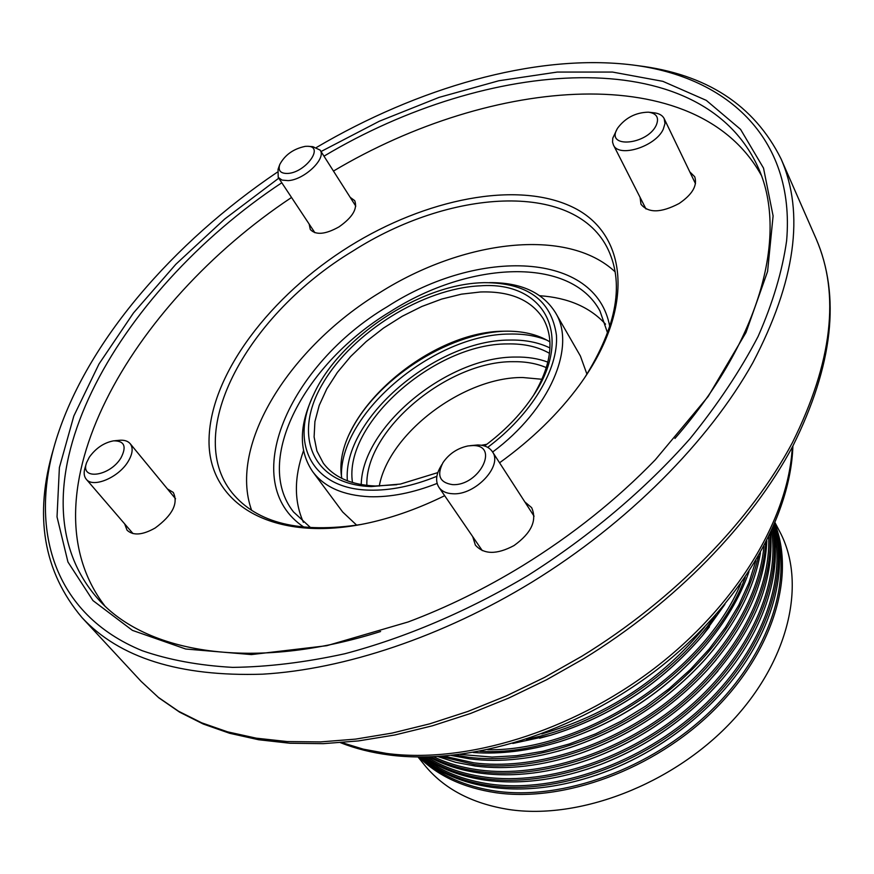 <?xml version="1.0" encoding="UTF-8"?>
<svg xmlns="http://www.w3.org/2000/svg" width="874" height="874" viewBox="0 0 874 874"><rect width="100%" height="100%" fill="white"/><g stroke="black" fill="none" stroke-linecap="round" stroke-linejoin="round"><path stroke-width="1.31" d="M720.853 693.421L709.601 705.11C681.01 732.915 648.257 754.404 611.363 769.546L596.155 775.216M719.51 682.179L709.295 693.191C678.104 724.688 641.866 748.461 600.558 764.521L586.378 769.502M717.904 671.024L708.508 681.501C675.023 716.483 635.562 742.365 590.136 759.145L576.785 763.592M716.079 659.936L707.361 669.965C671.778 708.279 629.335 736.126 580.019 753.486L567.335 757.485M714.036 648.879L705.897 658.537C668.413 700.074 623.151 729.757 570.121 747.598L558.016 751.214M711.829 637.856L704.171 647.186C664.917 691.847 616.989 723.279 560.398 741.491L548.785 744.79M709.448 626.844L702.226 635.901C661.323 683.588 610.85 716.691 550.817 735.209L539.629 738.224M418.034 756.993L424.327 764.805C443.708 788.741 471.96 803.654 509.094 809.543C579.211 820.02 671.964 784.59 730.708 722.569C789.626 660.569 806.833 582.313 779.761 531.676L775.107 522.794M460.478 754.448L492.062 757.081L517.069 755.639L542.972 751.258L569.302 743.971L595.576 733.865L621.294 721.126L645.962 705.963L669.123 688.657L690.329 669.56L709.207 649.032L725.42 627.466L738.716 605.289L748.898 582.903L755.868 560.704M758.49 556.235C745.347 612.215 709.12 661.957 649.786 705.46C592.648 745.052 523.286 764.204 468.519 757.266L455.332 755.07M451.377 755.497L469.764 758.872C500.736 762.729 534.036 759.014 569.662 747.718C622.987 729.779 668.501 699.932 706.192 658.166C735.995 623.708 754.087 588.584 760.456 552.783M444.09 756.152L473.97 762.849C531.447 770.278 604.961 748.515 663.126 704.936C721.225 661.257 759.233 599.575 763.952 546.359M765.7 543.005C762.499 596.691 725.027 659.783 666.327 704.706C607.583 749.531 532.583 772.092 474.112 764.477L440.321 756.414M437.83 756.567L455.813 762.368L475.347 766.072C507.707 770.158 542.459 766.006 579.593 753.606C629.182 736.148 671.866 708.148 707.634 669.626C745.314 626.887 765.045 583.941 766.826 540.777M433.69 756.775C447.302 763.341 462.575 767.754 479.531 770.016C540.077 778.046 618.3 753.246 677.426 705.231C736.509 657.139 770.934 590.857 768.661 537.062M769.928 534.429C773.61 588.486 739.797 655.97 680.245 705.165C620.66 754.295 541.104 779.837 479.673 771.633C461.428 769.175 445.128 764.258 430.773 756.884M429.167 756.928C444.178 765.143 461.417 770.573 480.897 773.206C514.731 777.554 551.024 772.9 589.742 759.255C635.42 742.387 675.099 716.363 708.77 681.185C753.661 631.29 774.266 581.887 770.606 532.976M427.015 756.971C443.347 767.317 462.685 774.025 485.037 777.117C548.162 785.693 630.351 758.184 689.881 706.389C749.433 654.56 780.1 584.662 771.513 531.021M772.474 528.879C782.394 582.674 752.361 653.61 692.437 706.454C632.525 759.266 549.112 787.474 485.168 778.723C461.658 775.457 441.49 768.213 424.666 757.004M423.661 757.015C440.889 769.087 461.8 776.844 486.392 780.285C521.844 784.896 559.775 779.674 600.198 764.63C641.735 748.483 678.18 724.579 709.535 692.918C760.347 641.374 783.432 576.785 772.878 527.962M422.863 757.015C440.857 771.239 463.395 780.285 490.5 784.153C555.853 793.253 641.472 763.253 701.068 708.169C760.719 653.064 787.572 580.26 773.206 527.23M773.982 525.449C789.583 578.555 763.395 652.277 703.428 708.322C643.526 764.357 556.76 795.012 490.631 785.759C462.477 781.706 439.24 772.124 420.918 757.015M541.771 733.887C607.146 715.205 661.432 679.601 704.619 627.073M487.758 749.739C583.439 751.421 704.105 672.281 740.682 583.854M420.339 757.015C438.879 772.987 462.717 783.082 491.833 787.31C529.065 792.194 568.799 786.316 611.035 769.655C648.147 754.426 681.075 732.827 709.83 704.859C767.394 648.934 791.09 576.217 774.211 524.913M421.88 758.326C440.66 775.697 465.339 786.633 495.908 791.134C562.867 800.65 650.911 768.814 710.311 711.36C769.797 653.894 793.516 579.156 774.79 526.847M774.79 523.559C795.635 575.682 773.304 651.687 713.523 710.606C653.861 769.524 564.112 802.474 496.05 792.74C463.701 787.911 437.972 776.003 418.864 757.004M512.809 743.457L550.292 735.34C610.664 716.713 661.41 683.424 702.554 635.474L724.928 604.327M715.631 615.176C674.367 675.384 598.133 725.387 526.465 739.251M473.326 752.514C500.551 754.481 529.404 750.853 559.906 741.622C616.815 723.301 665.005 691.695 704.488 646.793C725.103 622.496 739.928 597.477 748.974 571.716M745.205 577.375C711.119 671.483 579.91 757.539 480.012 751.312M487.692 447.357C531.6 414.549 558.683 369.014 556.443 335.223C551.396 300.219 527.35 282.695 484.283 282.652L481.945 282.739C419.094 284.716 339.221 337.757 313.646 394.578C289.611 443.511 311.832 488.981 369.298 490.139C390.186 490.696 412.714 486.086 436.869 476.297M437.131 483.42C412.943 492.914 390.416 497.339 369.527 496.727C343.318 495.46 324.396 487.135 312.761 471.763C299.323 452.098 298.897 427.987 311.505 399.429M437.808 472.616L400.445 484.054L371.242 486.567C311.505 484.775 292.298 434.629 322.779 383.489C352.506 332.251 423.191 288.311 480.263 285.82C544.316 280.947 575.453 335.474 531.774 397.921C519.713 415.521 503.97 431.548 484.546 445.991M533.806 394.851C551.472 364.666 554.64 339.331 543.344 318.835C531.272 299.968 510.307 291.009 480.449 291.982L461.472 294.156L441.741 299.05L421.814 306.49L402.237 316.257L383.511 328.067L366.151 341.614L350.627 356.526L337.375 372.422L326.789 388.875L319.207 405.427L314.913 421.618L314.105 436.956L316.891 450.962L323.304 463.165C333.923 477.324 351.261 484.939 375.328 486.01L396.818 484.699M341.832 478.395C330.285 417.095 427.135 331.071 504.156 331.213C522.281 330.754 537.532 334.316 549.932 341.909M546.392 367.659C536.702 363.486 525.602 361.486 513.071 361.683C447.663 361.017 364.928 430.084 366.862 485.409M542.044 379.283L522.707 377.513C463.712 376.891 388.985 433.056 379.261 486.053M549.495 353.336C537.925 346.716 523.93 343.569 507.499 343.919C434.804 343.471 343.285 423.814 352.495 482.546M547.889 362.153C538.275 358.548 527.47 356.843 515.463 357.051C447.772 356.581 362.207 426.436 361.224 484.589M312.761 471.763L342.674 512L356.723 525.219M586.946 374.214L580.423 356.068L555.427 312.597C576.589 346.279 550.259 409.382 492.608 452.044M489.593 282.63C520.806 282.444 542.743 292.429 555.427 312.597M486.84 444.276L481.432 445.259M350.19 197.349L354.702 200.627C357.783 208.613 352.539 217.364 338.981 226.89C325.401 234.451 315.853 235.325 310.314 229.512L309.145 224.05M689.804 171.883L694.732 176.745C697.594 185.507 692.394 194.421 679.142 203.489C660.995 213.005 648.279 213.256 640.981 204.232L640.074 197.349M524.859 501.938L531.643 507.641C537.281 520.423 531.392 533.064 513.999 545.573C496.782 554.75 483.912 554.597 475.369 545.114L472.725 536.647M167.426 488.927L173.27 492.423C178.547 503.358 172.517 515.201 155.201 527.972C142.56 535.128 133.176 535.871 127.058 530.201L124.643 523.865M539.804 295.729C568.089 297.706 590.005 307.189 605.529 324.178M321.02 151.53L379.305 121.235L439.021 97.396L498.814 80.758L557.186 72.072L612.488 72.061L662.853 81.337L706.268 100.357L740.551 129.341L763.515 168.103L773.097 215.922L767.591 271.432L745.97 332.557L708.148 396.49L655.238 459.866C616.683 499.655 572.481 534.932 522.641 565.697C485.168 588.617 446.975 607.386 408.082 621.982L326.789 645.7L251.428 654.582L185.736 649.021L132.411 630.373L92.983 600.602L67.943 561.993L57.029 516.905L59.388 467.568L73.831 416.002L99.013 363.955L133.482 312.947L175.849 264.265L224.716 219.013L278.762 178.187M674.936 438.453C762.718 337.703 788.512 231.501 757.496 166.049C699.44 41.613 487.616 58.263 323.981 156.173M277.266 172.211C172.681 242.885 86.745 342.018 56.307 439.229C28.503 528.409 52.833 614.171 142.331 650.748C169.01 659.968 199.108 665.507 232.604 667.375C267.794 666.96 305.19 662.416 344.804 653.752C405.208 637.812 467.94 611.123 527.972 575.431C589.786 536.275 645.351 489.254 690.023 438.672C717.674 404.553 740.376 370.478 758.097 336.457C772.824 302.972 782.328 271.082 786.622 240.787C795.624 136.486 724.863 74.771 627.761 64.414C533.369 54.319 417.936 87.826 316.596 147.389M637.343 65.616C706.334 73.94 754.262 105.077 781.116 159.013C804.845 213.376 795.416 281.286 752.831 362.743C708.738 441.534 627.838 523.176 532.037 582.084C442.506 636.807 344.17 669.451 262.55 674.182C179.596 676.782 119.41 657.914 81.981 617.579C43.208 571.454 33.747 515.092 53.598 448.504M444.669 495.7C419.389 508.111 394.414 517.102 369.735 522.685C271.89 544.513 206.843 502.998 209.072 438.377C210.852 373.602 270.721 295.401 349.611 246.239C425.802 198.835 516.523 180.503 571.967 206.81C627.368 232.757 636.327 306.993 579.429 385.139C558.519 413.599 531.895 439.491 499.567 462.794M584.313 378.256C617.339 325.773 624.855 282.018 606.862 246.981C572.219 180.787 449.181 189.341 352.637 251.199C249.014 313.635 182.415 431.297 232.091 492.794C257.054 523.264 300.186 533.796 361.475 524.411M304.141 527.295C236.526 482.47 289.152 364.786 387.368 306.654C478.493 247.604 596.319 251.078 609.801 326.81M607.638 333.136L599.957 310.958C570.58 256.191 469.764 260.845 390.383 311.592C305.07 362.808 252.641 460.369 293.522 511.956L310.805 527.83M615.176 271.89C567.204 226.912 462.991 239.946 379.644 292.703C290.124 347.131 227.994 444.473 251.625 510.35M761.178 175.084C696.633 59.082 492.313 76.442 333.464 171.064M281.789 182.764C115.652 292.703 2.884 490.98 97.844 598.712C145.51 653.239 253.198 671.898 380.583 631.52M291.534 197.48C130.434 304.425 20.386 495.165 104.662 605.693M303.42 522.324C294.025 501.315 294.057 477.444 303.518 450.711M472.626 445.565L468.027 445.937C457.484 448.176 449.138 453.726 443.009 462.586C436.497 475.358 439.666 482.699 452.514 484.622C479.258 486.239 500.103 444.79 472.626 445.565M470.288 445.653L477.838 444.964C484.589 445.139 489.44 447.379 492.401 451.716C503.151 465.645 475.27 495.503 452.798 493.755C446.406 493.471 441.774 491.319 438.912 487.299C435.296 481.443 435.984 474.396 440.955 466.148L441.873 464.553M617.055 129.123C605.813 148.602 647.055 144.975 656.188 125.375C659.378 117.782 656.778 113.38 648.399 112.167C635.627 112.484 625.358 117.815 617.612 128.15L617.055 129.123M649.469 112.287L653.446 112.735C658.843 113.238 662.416 115.204 664.174 118.635L664.994 123.54L663.257 129.254C655.5 146.712 618.552 158.15 613.406 144.92L612.554 142.134L612.772 138.168L617.066 129.101M287.863 173.445C305.66 172.462 324.549 146.308 307.703 146.286L305.299 146.351C293.489 148.798 284.979 154.84 279.778 164.465C277.856 170.681 280.554 173.675 287.863 173.445M308.347 146.34L312.859 146.679L320.113 150.088C326.712 158.402 304.349 179.858 288.136 180.623L282.018 180.088L278.216 177.367L278.041 169.338L279.56 165.077M120.962 457.889C126.872 446.461 124.425 440.78 113.587 440.835C103.962 442.67 95.867 448.133 89.29 457.233L86.602 462.652C79.632 480.58 109.818 476.625 120.962 457.889M114.625 440.747L118.744 440.354C123.955 439.775 127.757 440.878 130.171 443.664C133.361 448.001 132.651 453.999 128.041 461.658C118.514 477.641 92.884 488.337 86.253 479.225C83.915 476.363 83.533 472.463 85.128 467.535L86.308 463.624M341.832 742.594L363.333 749.16L386.69 753.454C465.438 763.854 570.788 731.942 653.73 668.839C736.651 605.649 788.752 518.249 792.259 447.16M547.146 340.27C536.101 335.758 523.493 333.693 509.334 334.054C434.804 334.141 340.663 412.091 341.439 475.194M549.943 347.961C538.46 342.346 524.979 339.713 509.509 340.062C435.481 339.855 342.16 419.509 347.382 480.82M505.03 331.191C446.843 333.234 374.957 380.398 349.895 432.947M816.076 238.678C840.755 296.133 833.042 365.212 792.926 445.915C751.574 523.821 675.078 602.71 583.624 658.767L546.578 679.775L508.701 698.086L470.474 713.49L432.379 725.813L394.862 734.979L358.351 740.934L323.249 743.665L289.906 743.239L258.617 739.743L229.665 733.286L203.271 724.033L179.618 712.157L158.871 697.856L141.118 681.381L158.336 697.354L178.558 711.25L201.697 722.82L227.655 731.866L256.257 738.169L287.284 741.567L320.485 741.917L355.532 739.12L392.065 733.1L429.68 723.847L467.94 711.425L506.352 695.901L544.458 677.459L581.756 656.298C673.865 599.859 750.941 520.434 792.39 442.681C832.365 362.197 840.264 294.199 816.076 238.678L781.116 159.013M792.893 445.98C790.609 518.358 739.295 606.097 656.931 669.681C574.469 733.133 469.076 765.515 389.159 754.972C371.57 752.656 355.347 748.57 340.499 742.703M141.118 681.381L81.981 617.579M438.912 487.299L482.306 550.642M492.401 451.716L534.058 516.173M613.406 144.92L645.995 208.984M664.174 118.635L695.486 183.704M320.113 150.088L355.773 206.122M278.216 177.367L314.891 232.724M130.171 443.664L175.554 498.792M86.253 479.225L133.012 533.599"/></g></svg>
